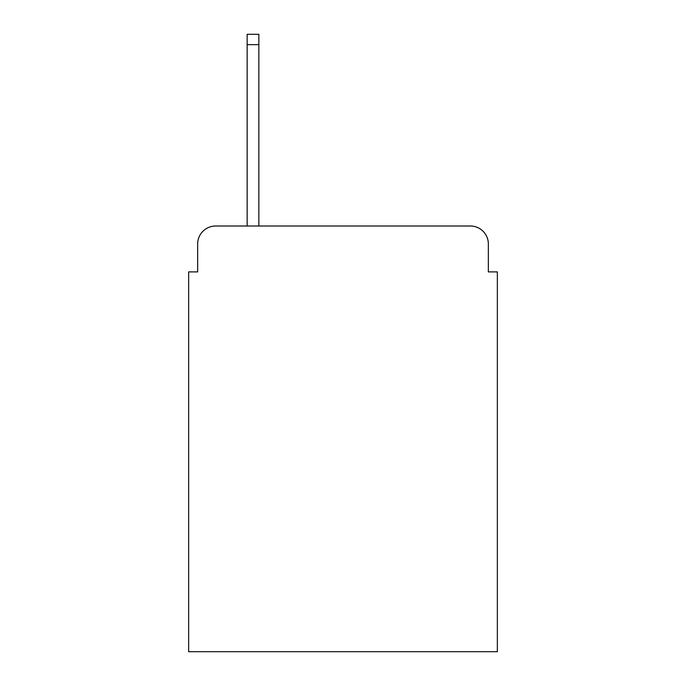 <?xml version="1.0" encoding="UTF-8"?>
<svg xmlns="http://www.w3.org/2000/svg" width="686" height="686" viewBox="0 0 686 686"><rect width="100%" height="100%" fill="white"/><g stroke="black" fill="none" stroke-linecap="round" stroke-linejoin="round"><path stroke-width="1.03" d="M197.654 244.002L197.654 271.896L197.654 244.002A17.999 17.999 0 0 1 215.653 226.003L247.149 226.003L247.149 34.3L258.854 34.3L258.854 226.003L470.347 226.003L215.653 226.003M488.346 271.896L488.346 244.002L488.346 271.896L497.35 271.896L497.35 651.7L188.65 651.7L188.65 271.896L197.654 271.896M488.346 244.002A17.999 17.999 0 0 0 470.347 226.003M247.149 44.65L258.854 44.65"/></g></svg>
